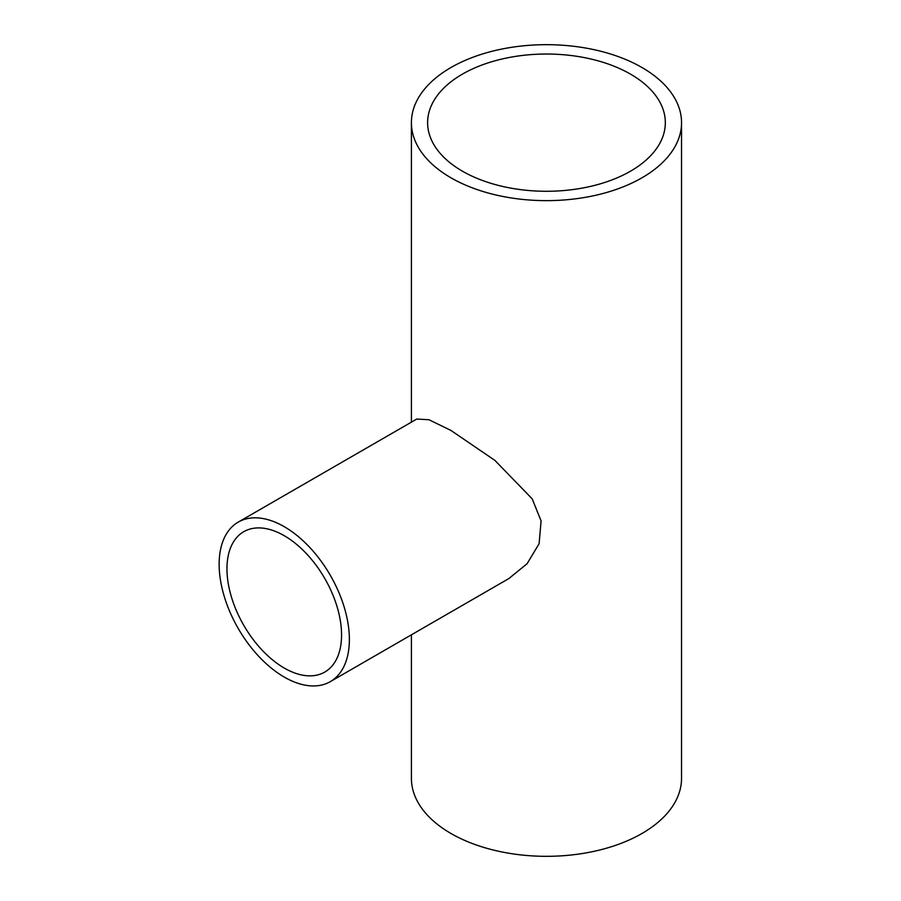<?xml version="1.0" encoding="UTF-8"?>
<svg xmlns="http://www.w3.org/2000/svg" width="901" height="901" viewBox="0 0 901 901"><rect width="100%" height="100%" fill="white"/><g stroke="black" fill="none" stroke-linecap="round" stroke-linejoin="round"><path stroke-width="1.35" d="M284.265 535.712A81.045 46.784 -120 0 0 243.743 531.703A81.045 46.784 -120 0 0 231.32 596.642A81.045 46.784 -120 0 0 284.265 668.058A81.045 46.784 -120 0 0 324.777 672.067A81.045 46.784 -120 0 0 337.199 607.128A81.045 46.784 -120 0 0 284.265 535.712M284.265 677.079A92.093 53.17 -120 0 0 330.307 681.64A92.093 53.17 -120 0 0 344.419 607.848A92.093 53.17 -120 0 0 284.265 526.691A92.093 53.17 -120 0 0 238.213 522.13A92.093 53.17 -120 0 0 224.101 595.933A92.093 53.17 -120 0 0 284.265 677.079M330.307 681.64L508.851 578.566L527.096 563.722L539.102 543.708L541.096 520.913L532.164 498.816L494.931 460.422L450.962 430.453L428.989 419.742L416.758 419.055L238.213 522.13M630.52 74.13A118.864 68.622 0 0 0 500.99 59.252A118.864 68.622 0 0 0 427.615 122.66A118.864 68.622 0 0 0 462.427 171.179A118.864 68.622 0 0 0 591.957 186.056A118.864 68.622 0 0 0 665.332 122.66A118.864 68.622 0 0 0 630.52 74.13M450.962 177.801A135.071 77.982 0 0 0 598.163 194.706A135.071 77.982 0 0 0 681.539 122.66A135.071 77.982 0 0 0 641.985 67.519A135.071 77.982 0 0 0 494.784 50.614A135.071 77.982 0 0 0 411.408 122.66A135.071 77.982 0 0 0 450.962 177.801M411.408 634.822L411.408 778.34A135.071 77.982 0 0 0 450.962 833.481A135.071 77.982 0 0 0 598.163 850.386A135.071 77.982 0 0 0 681.539 778.34L681.539 122.66M411.408 122.66L411.408 422.141"/></g></svg>
